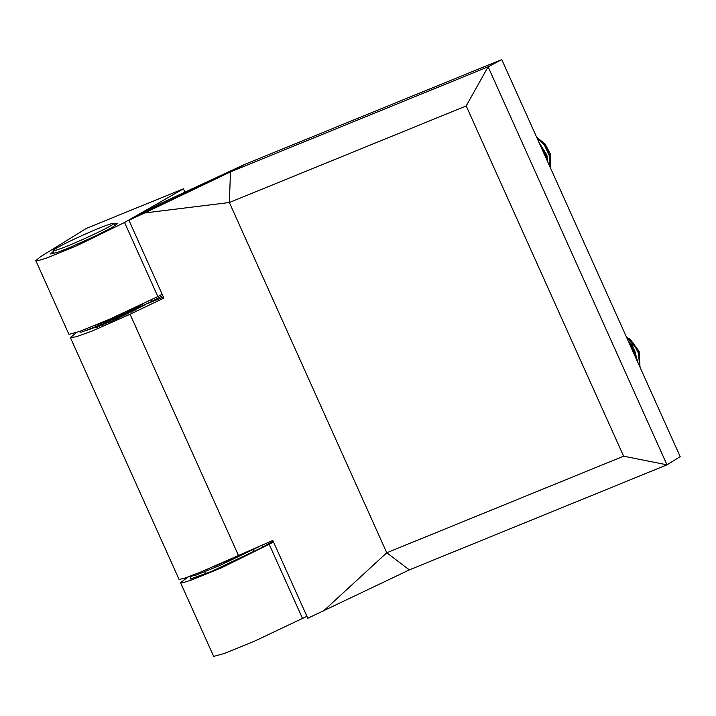 <?xml version="1.0" encoding="UTF-8"?>
<svg xmlns="http://www.w3.org/2000/svg" width="716" height="716" viewBox="0 0 716 716"><rect width="100%" height="100%" fill="white"/><g stroke="black" fill="none" stroke-linecap="round" stroke-linejoin="round"><path stroke-width="1.07" d="M231.778 558.865L212.965 566.991M114.229 223.822L117.845 223.311L112.045 227.5L96.168 235.68L67.59 248.443L56.85 252.542L50.55 253.92L53.217 251.593M273.548 542.075L221.674 567.725L191.315 580.085L183.215 582.609L180.53 582.672L187.789 577.203M180.53 582.672L213.672 656.411L224.296 653.475L254.654 641.106L306.913 616.324M124.548 222.47L157.86 296.585L109.924 319.067L79.566 331.427L68.942 334.363L35.8 260.624L40.517 256.731L86.439 228.359L183.394 188.827L124.548 222.47L76.943 245.678L46.585 258.046L38.485 260.561L35.8 260.624M162.765 295.574L152.123 301.239L151.497 299.861M94.27 325.673L106.263 321.439L125.73 312.955L142.708 304.166M79.002 331.633L81.141 332.26L104.742 323.149L152.123 301.239M157.86 296.585L162.183 294.276M183.394 188.827L184.871 192.121M190.993 576.711L190.116 579.128L211.918 571.252L262.647 547.167L273.136 541.171M262.647 547.167L261.841 545.386M259.496 546.442L219.203 565.783L196.05 575.1L187.628 577.105M629.597 338.525L639.146 351.395L640.006 367.031M639.469 366.01L638.905 354.223L633.696 343.483L626.24 336.574M639.719 366.565L638.135 350.41L625.954 335.929M637.437 361.482L634.77 350.616L628.523 341.648M636.954 360.399L630.921 345.058L629.06 342.83M637.374 360.56L632.353 345.157L628.147 340.816M536.633 137.177L545.127 144.068L550.389 154.056L550.676 168.43M549.861 166.613L549.163 155.193L544.634 145.509L537 138.009M550.112 167.186L549.557 154.969L544.214 144.193L536.696 137.329M547.695 161.798L546.782 156.544L539.434 143.415M547.149 160.581L546.389 156.777L540.016 144.704M547.686 161.646L546.89 155.059L538.969 142.368M99.918 323.328L100.151 323.847M100.616 324.876L101.019 325.78M106.782 320.419L107.096 321.099M107.489 321.985L107.919 322.925M115.428 316.66L115.777 317.421M116.144 318.244L116.547 319.139M124.53 312.606L124.861 313.348M125.237 314.19L125.577 314.942M132.693 308.873L132.988 309.518M133.4 310.44L133.641 310.986M138.698 306.072L138.904 306.52M137.186 306.779L137.418 307.298M135.181 310.207L134.957 309.706M134.536 308.757L134.259 308.149M130.419 309.921L130.724 310.61M131.126 311.496L131.404 312.113M127.511 314.02L127.188 313.304M126.804 312.453L126.481 311.72M121.836 313.814L122.176 314.575M122.543 315.398L122.91 316.204M118.579 318.217L118.185 317.349M117.818 316.526L117.469 315.756M112.725 317.841L113.065 318.593M113.432 319.425L113.853 320.347M109.736 322.146L109.315 321.207M108.922 320.347L108.608 319.631M104.482 321.403L104.769 322.048M105.18 322.97L105.61 323.9M102.343 325.243L101.932 324.33M101.484 323.337L101.233 322.773M98.369 323.972L98.575 324.42M99.068 325.512L99.461 326.398M97.573 327.123L97.188 326.272M96.034 326.747L96.4 327.57M96.579 326.523L96.955 327.355M109.799 226.292A33.222 1.933 -24.2 0 0 113.754 223.365A33.222 1.933 -24.2 0 0 90.52 231.814A33.222 1.933 -24.2 0 0 57.164 247.754A33.222 1.933 -24.2 0 0 53.172 250.591A33.222 1.933 -24.2 0 0 75.726 242.536A33.222 1.933 -24.2 0 0 109.799 226.292M70.374 337.558L179.098 579.477L184.728 578.134L200.229 572.245L272.814 540.455L307.791 618.266L409.364 569.882L386.756 552.761L229.353 202.512L230.489 171.867L144.65 212.956L229.353 202.512L466.197 105.941L623.609 456.19L666.99 464.836L488.115 66.821L501.764 59.589L244.568 164.456L160.124 203.675L128.916 220.251L163.883 298.071L130.07 314.261L91.872 331.141L76.263 336.78L70.374 337.558L76.558 332.501M466.197 105.941L488.115 66.821L230.489 171.867L134.348 217.1M501.764 59.589L680.2 456.638L666.99 464.836L409.364 569.882M148.033 303.36L163.436 297.077M145.267 304.739L111.589 321.341L86.904 330.282M144.65 212.956L128.916 220.251M323.525 610.972L386.756 552.761L623.609 456.19M244.568 164.456L230.489 171.867M269.279 544.509L302.591 618.624M238.634 555.813L130.07 314.261M205.608 573.82L204.722 571.833M254.153 551.741L253.258 549.754M95.81 326.836L96.177 327.651M115.625 225.343L113.754 223.365M53.449 253.607L53.172 250.591"/></g></svg>
